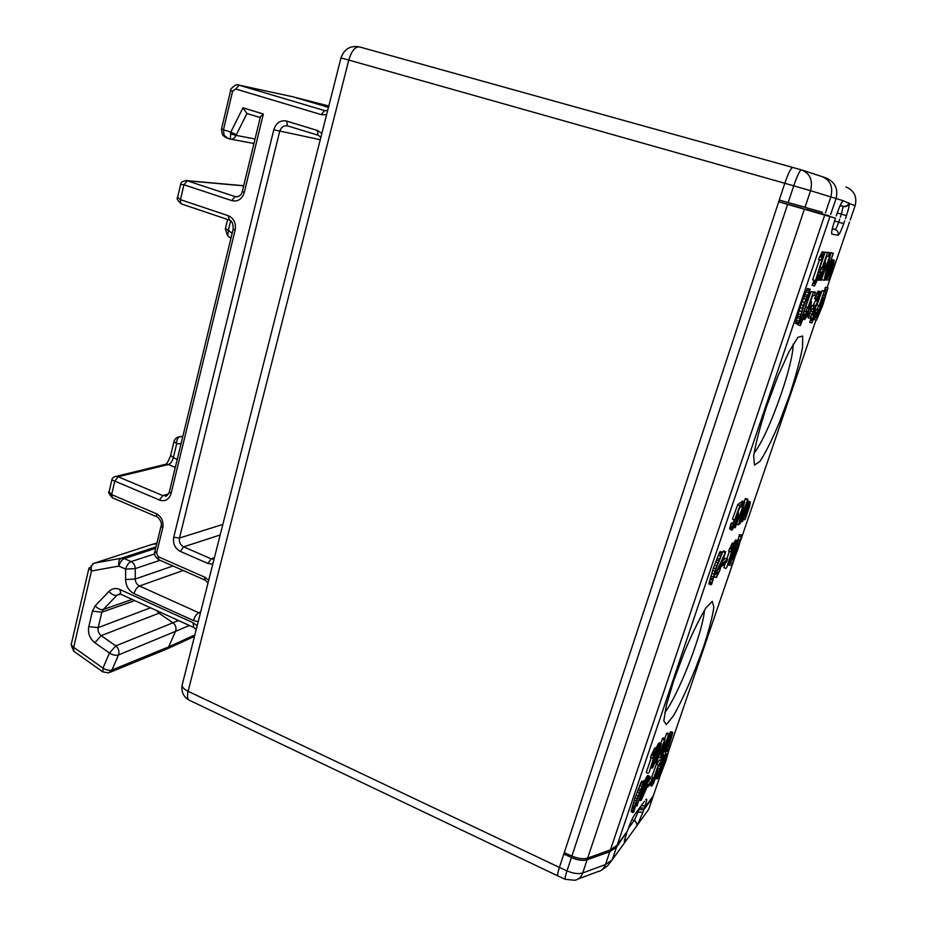 <?xml version="1.0" encoding="UTF-8"?>
<svg xmlns="http://www.w3.org/2000/svg" width="927" height="927" viewBox="0 0 927 927"><rect width="100%" height="100%" fill="white"/><g stroke="black" fill="none" stroke-linecap="round" stroke-linejoin="round"><path stroke-width="1.39" d="M639.584 807.938L644.346 808.101L653.303 795.864L654.624 792.029M829.144 215.782L806.745 209.456L829.144 215.782M843.697 223.627C841.148 230.835 839.259 234.716 838.054 235.273C838.703 232.503 837.73 230.568 835.134 229.467C835.945 229.154 837.127 226.733 838.68 222.202L843.697 223.627L844.694 220.719M797.463 206.906L835.494 218.216L787.602 204.392L571.901 856.061L564.265 852.689L778.715 201.75L797.463 206.906M821.751 213.581L822.214 212.19L779.259 200.07L778.715 201.75L787.602 204.392M571.901 856.061C578.216 858.669 583.477 859.352 587.672 858.101L610.429 849.874L617.15 845.273L627.544 830.824M644.346 808.101L645.169 805.714L641.171 805.795M730.708 551.913L728.587 551.113L732.272 543.129L734.902 543.442L731.542 549.456L730.708 551.913L731.959 550.765L726.594 567.822L734.902 543.442M725.922 568.46L723.825 567.66L725.459 562.874M726.849 558.772L729.364 551.403M644.532 781.125L647.509 775.609L649.989 776.42L649.989 777.22L649.004 780.916L648.182 781.994L648.691 779.561L647.985 780.175L645.702 785.262L644.149 789.561L647.011 784.497L646.443 788.599L641.171 800.349L640.569 800.36L641.299 796.849L645.053 785.783L649.989 776.42M820.928 260.128L818.553 259.421L822.261 251.75L825.018 252.492L820.928 260.128L821.89 260.186L815.505 280.499L825.018 252.492M814.984 280.51L812.643 279.803L819.456 259.699M668.912 734.891L670.615 731.658L672.932 732.4L670.43 736.861L670.117 735.656L668.182 738.251L662.434 755.099L668.912 738.796L664.983 751.82L671.415 735.621L668.332 747.498L672.932 732.4M646.351 784.138L647.892 781.867M649.306 780.001L650.522 778.413L652.527 779.294L648.541 784.555L647.66 787.139L651.646 781.855L652.527 779.294M813.118 305.586L816.108 299.224M816.884 299.467L814.636 298.772L817.881 291.356L820.777 291.669L820.592 294.253L818.529 300.846L812.052 315.018L813.999 314.659L812.875 317.938L810.21 318.482L818.599 299.259L819.665 295.307L817.429 299.398L817.962 296.455L820.777 291.669M810.21 318.482L807.973 317.776L811.415 309.178M652.562 758.193L650.476 757.289L654.439 748.564L655.099 747.741L657.173 748.634L652.562 758.193L654.138 756.2L649.155 772.249L657.173 748.634M648.321 773.327L646.258 772.423L651.275 757.637M651.461 786.131L652.26 782.145L653.153 780.801L652.724 783.06L653.326 782.573L656.362 775.296L656.594 772.979L653.686 778.066L658.425 764.937L661.623 760.766L658.089 766.965L655.725 773.512L657.764 770.21L657.695 772.145L653.442 783.489L651.669 786.166L649.445 784.775M652.423 779.584L653.164 777.834M653.686 778.066L651.693 777.185L656.432 764.068L659.642 759.908L661.623 760.766M828.054 252.492L830.928 253.048L825.714 274.16L833.303 253.28L824.126 280.186L828.784 259.201L821.113 280.29L830.928 253.048M830.453 252.909L833.303 253.28M824.821 261.982L826.78 256.234L824.01 263.836L825.134 262.132L825.517 263.198L823.813 270.081L820.024 279.317L818.923 280.371L819.062 277.648L820.349 272.816L820.963 272.468L820.349 276.93L823.443 269.734L824.323 265.249L822.052 267.973L827.533 252.735L829.503 252.92L828.332 256.362L826.745 256.234M824.717 253.384L825.204 252.04L829.503 252.92M818.425 271.889L820.963 272.468M820.036 272.19L821.484 267.799M813.5 281.831L815.83 282.538L817.753 276.292L818.367 276.292L816.594 281.484L814.451 286.014L812.122 285.307L814.091 280.244M811.89 323.002L815.598 313.743L811.89 323.002L809.677 322.306L811.287 318.262M812.458 314.172L813.396 313.048L815.598 313.743M810.916 305.331L814.103 305.898L811.623 306.269L810.592 309.305L813.072 308.9L814.103 305.898M656.084 748.159L658.935 742.956L661.414 743.825L659.398 746.351L656.536 752.991L652.747 764.161L652.457 767.985L656.895 758.842L661.414 743.825M801.449 319.873L802.191 320.105L804.242 315.864L800.325 325.609L798.008 324.867L798.251 324.137M798.645 322.99L799.874 320.116M797.88 324.23L795.528 323.488L800.963 304.774L807.382 288.506L810.233 289.189L803.327 305.516L798.379 324.114L803.049 307.891L810.233 289.189M722.423 552.365L723.5 550.928L725.667 551.75L719.758 570.545L716.362 577.567L718.286 571.936L715.864 574.207L717.046 570.731L725.667 551.75M716.362 577.567L714.207 576.745L715.157 573.94M814.265 313.326L815.887 309.247L818.089 309.931L817.266 314.033L818.495 312.295L821.287 303.592L821.032 303.002L819.097 305.771L824.3 291.356L826.2 291.182L825.088 294.427L823.558 294.589L820.963 301.773L822.04 300.081L822.411 300.962L820.812 307.335L816.397 317.219L816.27 314.832L818.089 309.931M817.127 309.63L818.506 305.586M819.097 305.771L816.896 305.087L817.915 302.26M820.14 296.084L822.087 290.684L826.2 291.182M831.751 259.815L834.335 260.232L832.481 263.511L832.84 260.139L831.565 262.109L831.623 260.406L824.891 280.163L831.565 263.477L826.444 280.105L833.072 263.535L828.483 280.035L833.385 265.562L834.335 260.232M711.055 584.775L708.865 583.94L713.442 567.927L719.653 552.121L720.291 551.565L722.492 552.388L715.644 568.772L711.704 584.149L716.258 568.425L722.492 552.388M642.863 781.67L643.57 780.696L645.632 781.612L641.774 788.935L640.974 791.299L642.596 789.167L636.837 806.131L645.632 781.612M722.573 560.858L725.424 558.239L727.544 559.039L722.99 563.268L722.029 566.073L726.606 561.808L727.544 559.039M815.215 317.532L817.382 318.216L816.536 320.186L814.358 319.502L815.412 317.034M821.751 299.885L822.597 297.254M824.497 290.661L825.378 287.254L827.973 287.891L817.382 318.216M733.871 543.06L735.841 539.954L737.927 540.731L732.203 553.477L729.225 565.308L734.926 552.608L737.927 540.731M732.029 530.198L729.723 529.027L730.893 523.697L731.681 522.816L733.871 523.628L733.222 526.687L734.242 525.829L737.486 516.281L734.682 519.966L739.897 505.482L742.608 503.349L741.519 506.548L739.329 508.286L736.733 515.505L738.344 513.037L738.437 515.041L735.181 525.041L732.029 530.198L733.871 523.628M732.909 523.268L734.219 519.792M734.682 519.966L732.481 519.155L737.683 504.682L740.418 502.561L742.608 503.349M737.846 512.816L739.41 508.216M741.241 502.851L742.388 501.032L744.566 501.82L740.569 519.19L747.822 499.247L739.306 524.253L738.587 524.867L742.55 507.579L735.227 527.718L744.566 501.82M744.114 501.658L745.667 498.471L747.822 499.247M746.93 503.037L748.147 501.09L750.267 501.855L748.216 505.736L748.216 503.5L746.756 506.026L747.289 504.462L746.594 505.018L740.337 523.384L746.965 506.756L742.446 521.588L749.028 505.088L745.215 519.247L749.758 505.829L750.267 501.855M633.187 812.608L631.125 811.681L635.03 797.753L641.113 782.226L641.878 781.229L643.952 782.156L637.104 798.68L634.01 808.784L633.187 812.608L633.975 811.554L637.266 799.595L643.952 782.156M737.846 540.708L739.398 534.682L742.04 534.96L731.82 564.833L737.579 550.14L742.04 534.96M660.603 743.477L663.014 737.88L665.041 738.761L662.156 752.573L669.004 733.778L661.194 756.71L660.325 757.834L663.187 744.091L656.27 763.06L665.041 738.761M664.624 738.576L667 732.909L669.004 733.778M657.961 770.256L657.046 769.85L657.591 768.321M660.615 760.325L663.489 754.926L665.853 755.725L661.229 764.566L657.591 775.215L657.301 778.796L661.507 770.013L665.853 755.725M664.995 755.354L666.467 749.526L667.139 748.657L669.085 749.503L659.618 777.185L666.003 760.592L669.085 749.503M804.369 311.287L806.919 311.843L806.061 315.516L806.096 316.153L806.861 315.365L810.325 305.168L810.036 304.566L807.95 307.474L813.396 292.318L815.505 292.132L814.346 295.539L812.643 295.713L809.931 303.28L811.079 301.484L811.519 302.411L807.591 315.238L804.787 319.259L806.919 311.843M805.98 311.553L807.417 307.3M810.453 293.372L811.09 291.611L815.505 292.132M835.494 218.216L834.462 221.275C831.982 228.888 831.137 233.175 831.913 234.114L838.054 235.273M627.382 831.299L628.379 828.356M628.228 828.808C630.511 822.365 632.689 817.591 634.728 814.497L633.825 815.911M634.728 814.497L644.439 801.38M729.422 548.657L731.542 549.456M729.561 548.541L731.67 549.34M729.989 547.938L732.11 548.726M730.302 547.451L732.411 548.239M730.766 546.606L732.886 547.393M731.276 545.505L733.396 546.293M731.901 544.103L734.01 544.891M732.272 543.129L734.381 543.917M643.686 787.336L644.381 787.637M644.323 785.459L645.053 785.783M644.914 783.744L645.725 784.103M645.389 782.318L646.281 782.712M644.879 780.314L646.93 781.218M645.435 779.109L647.475 780.024M645.876 778.205L647.927 779.109M646.49 777.081L648.541 777.985M646.93 776.362L648.97 777.266M647.509 775.609L649.549 776.513M647.741 775.47L649.781 776.374M647.255 781.588L648.182 781.994M647.892 780.349L648.599 780.661M646.015 784.451L646.698 784.752M646.154 784.115L647.011 784.497M646.177 784.057L647.231 784.532M639.375 800.047L640.615 800.604M639.433 799.862L640.569 800.36M639.595 799.387L640.603 799.839M639.862 798.611L640.742 799.016M640.163 797.718L640.974 798.077M640.569 796.525L641.299 796.849M641.113 794.902L641.808 795.215M641.959 792.423L642.608 792.701M642.759 790.082L643.408 790.372M820.268 255.933L822.631 256.64M820.708 255.238L823.072 255.945M821.218 254.195L823.582 254.902M821.855 252.804L824.207 253.5M822.261 251.75L824.624 252.457M819.514 256.594L821.89 257.3M819.619 256.605L821.982 257.312M819.989 256.269L822.365 256.976M661.832 754.845L662.434 755.099M667.567 737.996L668.182 738.251M667.996 736.745L669.027 737.185M668.019 736.698L669.155 737.185M668.437 735.447L669.815 736.038M668.587 734.995L670.117 735.656M668.668 734.787L670.453 735.551M669.155 734.3L671.148 735.157M669.746 733.072L671.739 733.929M670.314 732.029L672.307 732.886M670.615 731.658L672.608 732.504M666.687 748.216L667.498 748.576M670.302 737.822L671.055 738.147M670.742 736.849L671.368 737.116M664.161 751.461L664.983 751.82M667.799 740.997L668.564 741.322M668.24 740.013L668.877 740.291M646.93 786.814L647.66 787.139M646.513 783.663L648.541 784.555M811.728 309.12L813.709 309.734M813.721 307.022L814.81 307.37M813.431 304.971L815.667 305.667M815.54 300.568L817.776 301.263M815.98 299.572L818.217 300.255M817.579 298.946L818.599 299.259M818.054 297.625L819.051 297.926M818.448 296.663L819.352 296.941M818.877 295.736L819.584 295.956M815.088 297.44L817.336 298.135M815.702 295.759L817.962 296.455M816.583 293.743L818.842 294.427M817.243 292.387L819.491 293.071M817.881 291.356L820.128 292.051M818.24 291.008L820.476 291.692M812.388 314.149L813.999 314.659M808.645 315.783L810.893 316.489M809.549 313.442L811.785 314.137M810.534 311.078L812.782 311.773M654.056 749.561L656.131 750.453M654.439 748.564L656.525 749.468M651.287 754.902L653.373 755.818M651.449 754.694L653.535 755.598M651.971 753.871L654.056 754.787M652.318 753.269L654.404 754.172M652.851 752.26L654.937 753.164M653.408 751.055L655.482 751.959M649.433 785.007L651.414 785.887M649.618 784.543L651.461 785.366M650.117 783.894L651.611 784.555M650.696 783.13L651.832 783.628M651.635 781.867L652.26 782.145M652.156 780.36L653.153 780.801M653.072 781.113L653.917 781.484M652.538 779.352L654.52 780.221M652.979 778.298L654.96 779.167M654.462 777.046L655.598 777.556M655.435 774.891L656.362 775.296M656.026 773.813L656.687 774.103M656.432 764.068L658.425 764.937M657.034 769.885L657.764 770.21M828.112 252.318L830.407 253.001M830.569 252.561L832.84 253.233M821.82 279.664L823.605 280.209M819.653 279.85L821.113 280.29M819.978 267.347L822.052 267.973M825.204 252.04L827.533 252.735M824.682 261.947L825.378 262.144M817.162 279.838L818.923 280.371M817.243 279.572L818.796 280.035M817.452 278.957L818.773 279.363M817.672 278.32L818.854 278.679M818.008 277.324L819.062 277.648M817.174 275.597L819.375 276.269M817.626 274.253L819.746 274.89M818.321 272.202L820.349 272.816M820.117 276.026L820.824 276.246M820.314 274.89L821.38 275.215M820.592 273.813L821.82 274.183M820.21 271.773L822.504 272.468M821.137 269.039L823.443 269.734M822.689 267.648L823.929 268.019M823.141 266.675L824.184 266.976M823.674 265.748L824.335 265.945M813.906 280.788L816.235 281.495M815.598 280.244L816.339 280.464M817.011 276.072L817.753 276.292M817.069 275.898L818.367 276.292M814.451 286.014L815.83 282.538M812.828 283.222L815.157 283.94M813.049 282.874L815.378 283.581M810.349 320.348L812.562 321.043M810.557 320L812.77 320.696M810.998 319.004L813.199 319.699M811.82 318.158L813.582 318.703M813.002 317.567L813.674 317.776M812.805 313.164L815.018 313.847M809.885 309.085L810.592 309.305M810.754 306.003L811.623 306.269M650.766 767.51L652.017 768.066M650.835 767.301L651.971 767.799M651.009 766.791L652.017 767.232M651.287 765.992L652.179 766.386M651.6 765.065L652.411 765.424M652.005 763.848L652.747 764.161M652.562 762.203L653.257 762.504M653.419 759.688L654.08 759.966M654.219 757.324L654.879 757.614M655.169 754.555L655.852 754.856M655.806 752.666L656.536 752.991M656.386 750.951L657.208 751.31M656.872 749.537L657.764 749.92M656.351 747.544L658.413 748.437M656.895 746.351L658.958 747.243M657.336 745.459L659.398 746.351M657.95 744.369L660.001 745.25M658.367 743.663L660.43 744.555M658.935 742.956L660.986 743.848M659.155 742.851L661.218 743.732M802.852 315.748L803.593 315.98M802.956 315.458L804.242 315.864M800.325 325.609L802.191 320.105M798.703 322.816L801.021 323.546M798.935 322.445L801.252 323.175M799.398 321.391L801.704 322.121M799.804 320.36L802.11 321.078M803.28 298.424L805.644 299.154M804.103 296.304L806.467 297.034M804.81 294.531L807.174 295.261M805.98 291.692L808.344 292.422M806.745 289.931L809.109 290.649M807.382 288.506L809.746 289.236M795.829 322.132L798.182 322.874M796.247 320.418L798.599 321.159M796.965 317.671L799.329 318.413M797.452 315.945L799.804 316.686M798.043 313.871L800.407 314.601M799.004 310.73L801.357 311.472M800.013 307.59L802.376 308.32M800.963 304.774L803.327 305.516M802.087 301.599L804.462 302.341M722.736 551.611L724.914 552.434M714.52 573.697L715.864 574.207M715.656 570.198L717.046 570.731M814.566 316.767L816.166 317.266M814.636 316.559L816.027 316.999M814.821 316.026L816.015 316.397M815.018 315.447L816.084 315.771M815.331 314.531L816.27 314.832M814.381 312.874L816.571 313.558M814.717 311.588L816.919 312.272M815.297 309.653L817.487 310.336M817.301 313.094L817.973 313.303M817.51 311.993L818.495 312.295M817.788 310.962L818.912 311.31M817.382 309.004L819.561 309.676M818.263 306.42L820.453 307.092M819.816 305.157L820.905 305.493M820.244 304.253L821.148 304.531M822.087 290.684L824.3 291.356M821.646 299.861L822.272 300.047M830.175 266.234L831.044 266.489M830.835 264.624L831.484 264.821M824.207 279.954L824.891 280.163M830.94 260.209L831.623 260.406M830.974 260.093L832.133 260.441M831.125 259.676L832.666 260.128M831.137 259.63L832.84 260.139M832.909 260.638L833.709 260.869M831.925 259.56L834.161 260.22M827.069 279.769L827.985 280.047M831.229 267.579L832.145 267.857M831.693 266.281L832.55 266.536M832.342 264.693L832.979 264.879M825.517 279.827L826.444 280.105M829.711 267.544L830.638 267.822M807.927 294.647L809.259 295.053L806.571 300.394L807.591 300.267L800.766 320.394L810.731 292.55L809.259 295.053M808.518 293.222L809.897 293.639M808.947 292.179L810.302 292.596M809.004 292.028L810.731 292.55M799.422 319.977L800.766 320.394M805.783 300.151L806.571 300.394M806.838 297.382L807.521 297.602M806.849 297.347L807.626 297.59M807.023 296.907L808.008 297.208M807.185 296.501L808.298 296.837M807.475 295.725L808.75 296.119M709.074 582.874L711.264 583.72M709.398 581.507L711.577 582.353M709.966 579.248L712.156 580.082M710.349 577.788L712.55 578.633M710.858 576.015L713.048 576.861M711.681 573.292L713.871 574.126M712.573 570.487L714.775 571.333M713.442 567.927L715.644 568.772M714.497 564.995L716.687 565.829M715.609 561.982L717.811 562.816M716.409 559.931L718.61 560.765M717.092 558.205L719.294 559.039M718.251 555.389L720.453 556.223M719.004 553.593L721.206 554.427M719.653 552.121L721.855 552.955M641.727 787.533L642.469 787.869M641.994 786.861L642.828 787.232M642.434 785.783L643.373 786.2M642.932 784.555L643.917 784.984M643.581 783.037L644.578 783.477M642.898 781.577L644.96 782.492M635.435 805.505L636.837 806.131M640.36 791.021L640.974 791.299M641.345 788.448L641.947 788.715M720.939 565.655L722.029 566.073M721.89 562.851L722.99 563.268M816.536 320.186L822.805 305.203L827.973 287.891M818.24 314.079L818.981 314.311M819.051 312.156L819.735 312.364M819.932 309.896L820.604 310.105M820.488 308.274L821.195 308.494M821.577 304.682L822.458 304.948M822.064 302.7L823.106 303.025M822.098 298.818L824.277 299.491M822.608 297.208L824.787 297.88M823.408 295.006L825.459 295.632M825.401 293.511L826.038 293.708M824.903 289.189L827.081 289.85M825.378 287.254L827.568 287.926M727.649 564.717L729.062 565.261M727.718 564.497L728.946 564.972M727.846 564.126L728.958 564.555M728.077 563.454L729.062 563.836M728.413 562.48L729.282 562.805M728.773 561.426L729.561 561.727M729.236 560.059L729.955 560.337M729.827 558.321L730.499 558.575M730.731 555.667L731.368 555.899M731.565 553.234L732.203 553.477M732.527 550.429L733.199 550.684M733.176 548.529L733.883 548.796M733.744 546.86L734.532 547.162M734.207 545.493L735.076 545.818M734.694 544.056L735.69 544.427M734.103 542.562L736.189 543.349M734.497 541.785L736.594 542.562M735.03 540.881L737.116 541.669M735.389 540.348L737.475 541.136M729.723 529.027L731.913 529.838M729.734 528.564L731.924 529.375M729.85 527.776L732.04 528.587M730.07 526.675L732.272 527.486M730.372 525.505L732.573 526.316M730.893 523.697L733.083 524.508M733.373 525.516L734.242 525.829M733.709 524.242L734.833 524.659M733.106 522.782L735.296 523.593M733.79 521.078L735.968 521.889M735.586 518.888L736.826 519.34M736.247 517.498L737.243 517.857M736.675 516.745L737.428 517.011M737.683 504.682L739.897 505.482M737.707 512.805L738.344 513.037M737.718 512.77L738.576 513.083M736.884 524.23L738.587 524.867M734.161 527.312L735.227 527.718M741.67 501.588L743.848 502.376M745.03 498.969L747.185 499.746M746.189 504.056L747.289 504.462M746.49 503.164L747.962 503.697M746.583 502.909L748.216 503.5M747.371 502.144L749.491 502.921M747.892 501.287L750.013 502.052M743.651 519.502L744.532 519.827M747.533 508.17L748.402 508.483M747.985 507.023L748.761 507.301M741.565 521.264L742.446 521.588M745.47 509.85L746.339 510.174M745.922 508.703L746.698 508.981M739.688 523.141L740.337 523.384M745.945 504.786L746.594 505.018M631.264 810.858L633.326 811.785M631.496 809.734L633.558 810.673M631.947 807.846L634.01 808.784M632.272 806.606L634.335 807.544M632.689 805.076L634.763 806.003M633.419 802.655L635.482 803.582M634.23 800.117L636.304 801.044M635.03 797.753L637.104 798.68M636.015 794.972L638.089 795.899M637.092 792.087L639.167 793.014M637.869 790.082L639.943 791.009M638.541 788.379L640.627 789.306M639.688 785.563L641.774 786.478M640.453 783.744L642.527 784.671M641.113 782.226L643.187 783.153M729.723 564.81L731.241 565.389M730.847 562.874L732.11 563.361M732.562 558.981L733.721 559.421M733.303 557.081L734.451 557.509M734.114 554.867L735.296 555.308M734.671 553.315L735.864 553.767M735.818 549.954L737.046 550.418M736.409 548.158L737.66 548.633M737.405 544.914L738.726 545.4M737.799 543.454L739.167 543.964M738.182 541.391L739.758 541.982M738.182 539.526L740.256 540.302M739.039 536.269L741.113 537.034M739.398 534.682L741.473 535.458M655.343 762.654L656.27 763.06M662.133 738.97L664.172 739.85M666.223 733.883L668.24 734.74M658.738 757.139L660.325 757.834M655.679 778.367L656.884 778.9M655.76 778.17L656.837 778.645M655.934 777.695L656.895 778.124M656.223 776.953L657.046 777.313M656.525 776.073L657.266 776.409M656.93 774.914L657.591 775.215M657.394 773.338L658.089 773.639M657.903 770.789L658.877 771.218M657.672 768.112L659.642 768.97M659.062 765.69L660.58 766.351M660.244 764.138L661.229 764.566M661.009 762.585L661.866 762.956M661.472 761.229L662.399 761.635M661.044 759.352L663.014 760.21M661.565 758.205L663.535 759.062M661.982 757.347L663.952 758.205M662.562 756.293L664.52 757.15M662.956 755.621L664.926 756.467M663.489 754.926L665.459 755.783M663.697 754.81L665.667 755.667M659.097 775.737L659.804 776.05M660.777 771.855L661.391 772.121M661.519 770.001L662.11 770.267M662.295 767.857L662.921 768.135M662.828 766.374L663.477 766.652M663.917 763.222L664.589 763.512M664.45 761.554L665.157 761.855M665.354 758.576L666.119 758.912M665.69 757.255L666.525 757.626M665.088 755.03L667.034 755.876M665.505 753.558L667.452 754.404M666.189 750.812L668.147 751.658M666.467 749.526L668.413 750.372M658.043 777.718L658.935 778.112M810.661 301.24L811.345 301.449M803.176 318.992L804.937 319.548M803.245 318.784L804.787 319.259M803.442 318.228L804.752 318.633M803.639 317.613L804.821 317.984M803.964 316.663L805.018 316.988M803.118 314.971L805.32 315.655M803.57 313.65L805.679 314.311M804.242 311.646L806.27 312.272M806.119 315.134L806.861 315.365M806.328 313.975L807.417 314.311M806.617 312.886L807.869 313.28M806.258 310.846L808.553 311.565M807.185 308.135L809.468 308.842M808.738 306.791L809.943 307.161M809.19 305.852L810.186 306.165M809.723 304.983L810.325 305.168M805.887 306.825L807.95 307.474M811.09 291.611L813.396 292.318M642.932 793.408L641.924 797.44L643.176 795.772L645.934 787.683L642.932 793.408M655.98 755.876L653.292 764.451L655.169 762.04L659.989 746.78L655.98 755.876M717.718 570.314L719.352 568.796L722.979 558.112L717.718 570.314M733.118 552.202L730.256 562.295L736.316 546.988L736.444 544.172L733.118 552.202M660.673 767.301L658.1 775.447L659.873 773.095L664.497 758.576L660.673 767.301M645.157 788.448L645.841 788.761M644.566 789.561L645.516 789.978M643.813 791.218L644.925 791.716M643.141 792.875L644.265 793.373M642.735 793.976L643.813 794.462M642.284 795.366L643.176 795.772M641.959 796.629L642.562 796.907M659.271 747.799L660.001 748.112M658.68 748.946L659.665 749.375M657.394 751.936L658.645 752.481M656.142 755.412L657.463 755.98M655.007 758.738L656.293 759.294M654.439 760.441L655.632 760.951M654.08 761.554L655.169 762.04M653.651 762.933L654.543 763.327M653.373 764.045L654.022 764.335M718.518 568.483L719.352 568.796M736.223 544.566L736.884 544.809M735.841 545.273L736.698 545.597M735.227 546.582L736.316 546.988M733.987 549.769L735.25 550.244M732.724 553.373L734.01 553.859M731.577 556.756L732.817 557.231M731.032 558.425L732.179 558.854M730.708 559.479L731.739 559.873M730.372 560.719L731.171 561.02M663.836 759.526L664.497 759.816M663.28 760.627L664.172 761.009M662.063 763.477L663.199 763.975M660.858 766.78L662.063 767.313M659.769 769.955L660.939 770.464M659.224 771.577L660.314 772.052M658.877 772.654L659.873 773.095M658.46 773.975L659.282 774.335M658.193 775.042L658.784 775.296M564.752 852.91L563.825 854.034L564.265 852.689M587.115 859.769L609.804 851.716L605.47 864.555L582.712 872.956L587.115 859.769C582.932 860.998 577.695 860.244 571.414 857.521L563.825 854.034L559.41 867.429L188.111 691.299L348.795 60.058L784.798 183.268L779.259 200.07L805.042 207.231L810.557 190.684L843.246 200.742L849.271 203.453C848.02 206.003 845.969 207.045 843.13 206.559L840.152 205.527M609.804 851.716L616.513 847.151L626.791 832.098M638.506 809.398L643.755 809.85L652.724 797.591L654.045 793.721M822.214 212.19L807.29 207.984M797.927 205.342L805.042 207.231M557.915 875.945C557.278 875.355 557.776 872.516 559.41 867.429L566.988 870.87C565.331 875.992 564.775 878.808 565.308 879.329L557.961 875.969M801.704 169.954L801.704 169.954C810.094 173.488 813.049 180.394 810.557 190.684L784.798 183.268C788.286 173.198 790.94 167.926 792.77 167.451L801.38 169.85C799.781 170.394 797.243 175.713 793.755 185.794L788.205 202.549M638.842 809.549L638.008 811.994L642.932 812.272L637.452 824.903L612.214 859.862L605.47 864.555C603.952 868.726 601.299 871.113 597.521 871.739L578.425 878.866M624.879 838.923L624.949 842.214M652.724 797.591L648.715 809.306L637.452 824.903L634.555 819.92L638.008 811.994L636.942 811.507M849.271 203.442L855.1 205.713M836.258 215.968L837.301 212.862C839.514 206.536 841.322 202.596 842.736 201.032L841.195 203.361M321.229 114.658L324.427 110.626L327.648 110.556M326.605 114.67L321.217 114.693M228.169 215.609C233.894 218.285 236.223 223.152 235.157 230.232M235.099 230.209L171.066 493.558C169.015 499.63 165.133 501.797 159.467 500.082M156.2 513.616C161.553 516.606 163.743 521.322 162.793 527.787M204.531 577.011L208.702 580.29M212.781 564.161L207.938 563.5M214.033 559.236L211.159 558.819L183.592 546.849L180.359 551.449C174.96 548.436 172.758 543.685 173.731 537.231L273.789 129.78M320.267 139.722L273.766 129.768C276.095 122.828 280.429 119.931 286.733 121.066L287.393 125.852C283.616 125.4 281.066 127.231 279.711 131.333L179.479 538.019C178.865 542.028 180.232 544.972 183.592 546.849L220.174 534.96M320.904 137.196L318.1 135.226L317.254 130.383L321.866 133.372M242.306 191.483L244.311 192.457C242.051 199.201 237.857 201.935 231.773 200.672M318.031 135.203L287.776 125.956L318.204 135.249M214.45 557.556L211.159 558.819L207.949 563.465L180.371 551.414M208.065 582.782L204.983 580.082L158.76 559.711L158.193 556.698L204.519 577.069L205.076 580.117M198.239 621.6L193.5 620.58C194.682 616.675 196.454 614.068 198.818 612.747L200.359 613.211M193.673 627.44L120.869 594.277L119.919 589.491L192.967 622.677L193.813 627.498M325.365 110.811L239.073 85.168L292.92 96.814L328.807 106.002L292.92 96.814L328.459 107.37M177.81 196.454L180.51 184.867M177.613 197.312L180.452 199.653L183.928 184.763L180.614 184.403C180.707 182.387 182.642 181.113 186.397 180.603L187.277 180.811L183.975 184.774L231.796 200.614L235.064 196.57L236.037 196.791C239.444 196.617 241.53 194.89 242.271 191.611L260.452 116.721L263.361 114.021L242.955 107.822L246.872 113.465L260.255 117.555L246.872 113.465M109.398 490.476L109.154 491.947L111.657 494.624L114.809 481.101L111.854 479.908C112.121 478.1 113.442 476.918 115.805 476.351L118.135 476.756L114.855 481.125L159.49 500.024M253.952 143.5L230.278 139.096L230.811 132.074L223.453 129.78L224.079 135.249L227.949 138.355M246.976 113.5L236.327 134.693L230.811 132.074L242.955 107.822M260.313 117.323L260.452 116.721M154.705 553.917L131.066 561.6L124.334 558.599L121.321 558.239C119.05 559.468 118.227 562.075 118.865 566.084L125.62 569.097L135.272 568.575C135.099 565.308 133.697 562.979 131.066 561.6C128.575 562.759 126.756 565.261 125.62 569.097L125.597 579.56L135.249 579.004C135.4 582.26 136.802 584.589 139.456 585.991L198.818 612.747L200.684 611.913M88.98 568.054L91.449 571.009L118.865 566.084C120 562.249 121.819 559.757 124.334 558.599L155.655 548.309M189.409 625.505L175.527 631.333L168.656 646.884L165.62 649.56M156.941 543.013L151.147 544.694L156.79 543.651M160.846 612.492L158.992 613.211L156.767 610.626M73.743 651.206L73.697 647.313L102.967 668.112L109.432 653.025C112.735 655.088 115.748 655.725 118.471 654.96C119.583 651.403 118.679 648.379 115.771 645.876L101.205 635.644L158.992 613.211L172.99 622.805L178.529 620.545M242.028 185.574L243.662 185.898M185.724 180.556L242.503 185.609M114.45 476.768L166.026 464.184L168.378 464.543L118.146 476.756L162.746 495.574L159.479 500.059M230.336 133.847L236.049 135.365C234.658 138.135 232.909 139.432 230.811 139.235L230.278 139.096M108.691 672.851L111.993 669.989C109.259 670.789 106.257 670.163 102.967 668.112L102.909 671.971M194.855 634.949L168.656 646.884L111.993 669.989L118.471 654.96L175.527 631.333C176.628 627.973 175.782 625.134 172.99 622.805L115.771 645.876L109.432 653.025L94.832 642.735C89.71 638.587 87.694 633.211 88.772 626.629M182.758 436.675L179.212 436.768M227.718 235.643L228.378 230.29L225.412 228.668M174.033 441.379L176.686 443.79L173.314 457.718C172.237 461.379 170.591 463.651 168.378 464.543L175.307 467.405M180.058 436.605L182.793 436.524M839.688 219.247L838.68 222.202L834.567 220.939M832.249 228.853L835.134 229.467L832.307 228.598M653.303 795.864L659.966 776.386M669.004 749.966L734.578 558.193M740.685 540.337L816.015 320.024M827.093 287.625L849.526 222.016M617.15 845.273L829.908 216.709M645.169 805.714C647.023 799.989 647.197 797.985 645.69 799.7M703.489 647C694.172 673.535 682.423 700.418 673.199 716.119L666.304 724.543L663.79 720.87L666.409 705.192L673.825 680.383L684.508 651.751C692.539 632.828 699.711 618.147 706.026 607.718L712.295 601.356L713.86 607.208C712.481 616.768 709.028 630.036 703.489 647M789.572 395.145L779.317 422.642C772.017 439.85 765.575 452.77 759.978 461.379L754.497 465.122L753.651 455.991C755.656 443.535 759.955 427.069 766.536 406.594L777.765 376.513L789.051 351.646L797.938 337.312L802.678 336.026L802.539 347.335C800.059 360.36 795.737 376.292 789.572 395.145M587.672 858.101L804.335 209.317M610.429 849.874L824.659 215.215M704.462 610.151C703.964 617.614 700.939 629.584 695.377 646.049C686.328 672.898 672.145 703.883 664.81 712.388M793.234 344.068C793.048 353.917 789.097 370.36 781.38 393.384C771.09 422.793 761.959 442.77 753.999 453.326M340.962 57.972L182.051 685.493C182.399 687.544 184.415 689.479 188.111 691.299C186.999 696.084 187.393 699.062 189.305 700.233L557.869 875.922M571.414 857.521L566.988 870.87C573.28 873.547 578.518 874.242 582.712 872.956C581.171 877.209 578.506 879.642 574.694 880.256L565.308 879.329M359.502 46.918L359.398 46.895C355.099 46.57 351.565 50.962 348.795 60.058L340.974 57.926C344.195 48.98 350.336 45.296 359.398 46.895L792.724 167.439L359.502 46.918M189.305 700.233C183.616 697.046 181.205 692.133 182.051 685.493L182.515 683.674M601.646 870.059L607.37 866.038L612.214 859.862L616.513 847.151M624.925 842.249C623.941 842.84 624.253 840.638 625.887 835.667M626.745 833.141L626.061 835.169M642.932 812.272L643.755 809.85M650.059 805.378L648.715 809.306L644.925 814.555M792.805 167.463L801.31 169.838M845.969 186.964C854.207 190.533 857.266 196.744 855.134 205.62L850.233 219.931M849.283 203.453C849.399 205.504 848.46 209.56 846.444 215.609L845.436 218.563M840.36 217.15L841.38 214.149L846.444 215.609M843.13 206.559L841.38 214.149L837.255 213.013M830.685 214.392L836.05 198.563C838.379 188.737 835.018 181.877 825.945 177.961L822.852 176.848M802.423 170.186L822.098 176.605C830.372 180.081 833.292 186.848 830.835 196.895L825.436 212.92M631.924 819.607L634.103 820.604L634.555 819.92M228.158 215.678L180.452 199.653L180.487 202.665L181.854 204.033M156.906 516.86L156.2 513.651L111.657 494.624L112.434 497.787M158.193 556.687L156.57 553.176L162.746 527.764L161.078 525.98M317.243 130.417L286.721 121.136M223.465 129.757L232.619 91.194L235.771 89.015L321.229 114.612M244.288 192.457L263.361 114.021M92.433 611.148L101.843 612.179L103.245 609.502C100.556 610.047 97.891 608.807 95.249 605.771L92.433 611.148L88.795 626.64L98.192 627.614C97.636 630.905 98.633 633.581 101.205 635.644L94.832 642.747M95.249 605.771L108.957 591.426C112.063 588.413 115.713 587.776 119.884 589.468M192.967 622.666L197.196 625.713M183.198 570.476L139.456 585.991C136.976 587.22 135.168 589.757 134.021 593.593L193.5 620.557M134.021 593.604C128.726 590.777 125.91 586.096 125.574 579.549M71.321 644.091L71.136 644.856L73.697 647.313L91.46 571.02M628.355 828.437L634.103 820.604C636.409 821.948 637.266 823.79 636.675 826.142M625.493 841.635L625.134 838.054M841.09 203.558L843.246 200.742M849.074 202.909C847.904 205.655 845.876 206.779 842.967 206.292L840.221 205.354M235.771 89.015L239.073 85.168L238.262 84.994M228.158 215.643L229.386 220.047M233.164 229.143L235.134 230.22M171.089 493.57L169.363 491.855M168.529 493.975L162.746 495.574L167.335 495.296M156.559 553.176L154.925 551.333M222.839 524.427L179.479 538.019L173.755 537.243M230.649 90.487L232.619 91.194M221.518 128.957L223.477 129.722M236.072 196.802L237.196 196.825M237.59 196.756L235.064 196.57L187.277 180.811L243.674 185.852M150.545 607.788L98.192 627.614L101.843 612.179L134.797 600.615M108.946 591.426C111.599 594.485 114.264 595.748 116.953 595.238L103.245 609.502L132.167 599.421M120.765 594.219L119.548 593.859L116.953 595.238L120.406 594.091M172.978 565.98L135.249 579.004L135.272 568.575L160.081 560.29M156.003 546.895L121.402 558.216L93.998 563.234C91.68 564.462 90.823 567.057 91.449 571.02M236.327 134.693L236.049 135.365L255.052 138.98M151.147 544.694L92.677 563.72M232.109 233.465L228.378 230.29L230.661 220.835M164.809 464.485L166.026 464.184M177.254 459.34L173.314 457.718L170.672 455.261M176.675 443.79C176.628 439.885 177.671 437.532 179.792 436.71L178.088 437.057M181.831 436.408L180.348 436.559M181.043 443.743L176.686 443.79M196.246 629.456L193.673 627.428M166.999 495.528L165.4 495.968C165.527 497.023 166.825 495.771 169.27 492.225L233.117 229.293C233.372 223.859 232.04 220.753 229.108 219.989L181.553 203.963M112.318 497.741C108.911 493.894 107.845 491.843 109.143 491.588L111.854 479.943M158.679 559.665C154.994 556.733 153.708 554.091 154.821 551.75L160.985 526.374C162.781 522.955 158.424 516.953 156.814 516.814L112.399 497.776M227.59 138.25L225.667 137.463C223.477 135.307 222.202 136.918 221.507 129.015L230.638 90.533C229.27 89.49 236.837 82.851 238.726 85.075L292.584 96.732M230.267 139.096L227.521 138.227M108.633 672.863L102.781 671.878L73.604 651.102L71.136 644.856L88.818 568.738L93.998 563.234L121.507 558.193L155.991 546.918M177.613 197.3C176.35 198.505 177.648 200.73 181.507 203.952M166.999 648.923L194.496 636.362M242.654 185.632L243.685 185.771M230.916 238.366L227.416 235.388L225.354 228.888L227.625 219.49M180.232 436.571L179.502 436.721C176.536 437.254 174.682 438.958 173.917 441.843L170.556 455.748C168.54 460.823 166.987 463.627 165.921 464.172L166.003 464.195M165.47 649.595L110.093 672.272"/></g></svg>
